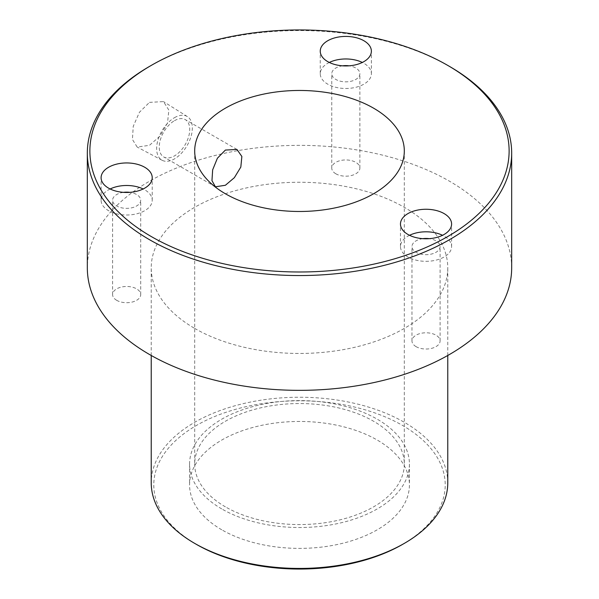 <?xml version="1.0" encoding="UTF-8"?>
<svg xmlns="http://www.w3.org/2000/svg" width="599" height="599" viewBox="0 0 599 599"><rect width="100%" height="100%" fill="white"/><g stroke="black" fill="none" stroke-linecap="round" stroke-linejoin="round"><path stroke-width="0.45" stroke-dasharray="3 2.25" d="M149.473 102.369L163.482 101.598L168.843 110.081L167.525 122.952L160.06 136.04L149.473 145.31L137.171 147.062L132.424 139.462L133.248 126.329L139.432 112.26L149.473 102.369M174.489 117.674A25.24 14.571 -60 0 1 187.367 116.588A25.24 14.571 -60 0 1 190.901 136.894A25.24 14.571 -60 0 1 174.489 158.885A25.24 14.571 -60 0 1 162.142 160.285A25.24 14.571 -60 0 1 157.926 140.159A25.24 14.571 -60 0 1 174.489 117.674M174.489 120.684A21.557 12.444 -60 0 1 185.263 119.613A21.557 12.444 -60 0 1 188.573 136.886A21.557 12.444 -60 0 1 174.489 155.882A21.557 12.444 -60 0 1 163.707 156.953A21.557 12.444 -60 0 1 160.405 139.679A21.557 12.444 -60 0 1 174.489 120.684M329.308 62.453A25.562 14.758 0 0 0 320.248 73.722A25.562 14.758 0 0 0 327.735 84.16A25.562 14.758 0 0 0 355.596 87.357A25.562 14.758 0 0 0 371.373 73.722A25.562 14.758 0 0 0 363.893 63.284A25.562 14.758 0 0 0 362.32 62.453M342.591 65.823A14.062 8.116 0 0 0 331.756 73.722A14.062 8.116 0 0 0 335.874 79.465A14.062 8.116 0 0 0 351.194 81.224A14.062 8.116 0 0 0 359.872 73.722A14.062 8.116 0 0 0 355.754 67.987A14.062 8.116 0 0 0 349.037 65.823M335.874 173.807A14.062 8.116 180 0 1 331.756 168.064A14.062 8.116 180 0 1 340.434 160.562A14.062 8.116 180 0 1 355.754 162.322A14.062 8.116 180 0 1 359.872 168.064A14.062 8.116 180 0 1 351.194 175.567A14.062 8.116 180 0 1 335.874 173.807M110.156 188.977A25.562 14.758 0 0 0 101.096 200.253A25.562 14.758 0 0 0 108.584 210.691A25.562 14.758 0 0 0 136.437 213.888A25.562 14.758 0 0 0 152.221 200.253A25.562 14.758 0 0 0 144.733 189.816A25.562 14.758 0 0 0 143.161 188.977M123.431 192.354A14.062 8.116 0 0 0 112.597 200.253A14.062 8.116 0 0 0 116.715 205.989A14.062 8.116 0 0 0 132.035 207.748A14.062 8.116 0 0 0 140.713 200.253A14.062 8.116 0 0 0 136.594 194.51A14.062 8.116 0 0 0 129.878 192.354M116.715 300.331A14.062 8.116 180 0 1 112.597 294.596A14.062 8.116 180 0 1 121.275 287.093A14.062 8.116 180 0 1 136.594 288.853A14.062 8.116 180 0 1 140.713 294.596A14.062 8.116 180 0 1 132.035 302.091A14.062 8.116 180 0 1 116.715 300.331M409.529 235.295A25.562 14.758 0 0 0 400.469 246.563A25.562 14.758 0 0 0 407.956 257.001A25.562 14.758 0 0 0 435.81 260.198A25.562 14.758 0 0 0 451.594 246.563A25.562 14.758 0 0 0 444.106 236.126A25.562 14.758 0 0 0 442.534 235.295M422.804 238.664A14.062 8.116 0 0 0 411.97 246.563A14.062 8.116 0 0 0 416.088 252.306A14.062 8.116 0 0 0 431.407 254.066A14.062 8.116 0 0 0 440.093 246.563A14.062 8.116 0 0 0 435.975 240.828A14.062 8.116 0 0 0 429.251 238.664M416.088 346.649A14.062 8.116 180 0 1 411.97 340.906A14.062 8.116 180 0 1 420.648 333.411A14.062 8.116 180 0 1 435.975 335.17A14.062 8.116 180 0 1 440.093 340.906A14.062 8.116 180 0 1 431.407 348.408A14.062 8.116 180 0 1 416.088 346.649M225.389 506.844A104.81 60.514 180 0 1 194.69 464.053A104.81 60.514 180 0 1 259.389 408.151A104.81 60.514 180 0 1 373.611 421.269A104.81 60.514 180 0 1 404.31 464.053A104.81 60.514 180 0 1 339.611 519.954A104.81 60.514 180 0 1 225.389 506.844M221.772 529.801A109.924 63.464 180 0 1 189.576 484.928A109.924 63.464 180 0 1 257.435 426.293A109.924 63.464 180 0 1 377.228 440.048A109.924 63.464 180 0 1 409.424 484.928A109.924 63.464 180 0 1 341.565 543.555A109.924 63.464 180 0 1 221.772 529.801M221.772 508.925A109.924 63.464 180 0 1 189.576 464.053A109.924 63.464 180 0 1 257.435 405.426A109.924 63.464 180 0 1 377.228 419.18A109.924 63.464 180 0 1 409.424 464.053A109.924 63.464 180 0 1 341.565 522.687A109.924 63.464 180 0 1 221.772 508.925M196.465 544.409A145.707 84.122 180 0 1 196.472 425.44A145.707 84.122 180 0 1 402.535 425.44A145.707 84.122 180 0 1 402.535 544.409M447.767 482.839A148.267 85.597 0 0 0 404.34 422.31A148.267 85.597 0 0 0 242.76 403.756A148.267 85.597 0 0 0 151.233 482.839M194.66 328.387A148.267 85.597 0 0 0 356.24 346.941A148.267 85.597 0 0 0 447.767 267.858A148.267 85.597 0 0 0 404.34 207.329A148.267 85.597 0 0 0 242.76 188.767A148.267 85.597 0 0 0 151.233 267.858A148.267 85.597 0 0 0 194.66 328.387M511.673 267.858A212.173 122.496 0 0 0 449.527 181.235A212.173 122.496 0 0 0 218.306 154.684A212.173 122.496 0 0 0 87.327 267.858M149.465 66.444A212.173 122.496 180 0 1 449.527 66.437M187.367 116.588L163.482 101.598M236.957 149.458L185.263 119.613M320.248 73.722L320.248 51.177M331.756 168.064L331.756 73.722M101.096 200.253L101.096 177.708M112.597 294.596L112.597 200.253M400.469 246.563L400.469 224.026M411.97 340.906L411.97 246.563M194.69 150.97L194.69 464.053M189.576 464.053L189.576 484.928M447.767 355.477L447.767 267.858M151.233 355.477L151.233 267.858M409.424 464.053L409.424 484.928M404.31 150.97L404.31 464.053M440.093 340.906L440.093 246.563M451.594 246.563L451.594 224.026M140.713 294.596L140.713 200.253M152.221 200.253L152.221 177.708M359.872 168.064L359.872 73.722M371.373 73.722L371.373 51.177M215.4 186.791L163.707 156.953M162.142 160.285L137.171 147.062"/><path stroke-width="0.9" d="M225.389 150.064L236.957 149.458L241.861 156.474L240.82 167.061L234.359 177.678L225.389 185.271L215.4 186.791L211.964 180.621L212.66 169.839L217.4 158.218L225.389 150.064M363.893 40.747A25.562 14.758 0 0 0 336.032 37.542A25.562 14.758 0 0 0 320.248 51.177A25.562 14.758 0 0 0 327.735 61.615A25.562 14.758 0 0 0 355.596 64.819A25.562 14.758 0 0 0 371.373 51.177A25.562 14.758 0 0 0 363.893 40.747M362.32 62.453A25.562 14.758 0 0 0 329.308 62.453M349.037 65.823A14.062 8.116 0 0 0 342.591 65.823M144.733 167.271A25.562 14.758 0 0 0 116.872 164.074A25.562 14.758 0 0 0 101.096 177.708A25.562 14.758 0 0 0 108.584 188.146A25.562 14.758 0 0 0 136.437 191.343A25.562 14.758 0 0 0 152.221 177.708A25.562 14.758 0 0 0 144.733 167.271M143.161 188.977A25.562 14.758 0 0 0 110.156 188.977M129.878 192.354A14.062 8.116 0 0 0 123.431 192.354M444.106 213.588A25.562 14.758 0 0 0 416.245 210.384A25.562 14.758 0 0 0 400.469 224.026A25.562 14.758 0 0 0 407.956 234.456A25.562 14.758 0 0 0 435.81 237.661A25.562 14.758 0 0 0 451.594 224.026A25.562 14.758 0 0 0 444.106 213.588M442.534 235.295A25.562 14.758 0 0 0 409.529 235.295M429.251 238.664A14.062 8.116 0 0 0 422.804 238.664M225.389 193.762A104.81 60.514 180 0 1 194.69 150.97A104.81 60.514 180 0 1 259.389 95.069A104.81 60.514 180 0 1 373.611 108.187A104.81 60.514 180 0 1 404.31 150.97A104.81 60.514 180 0 1 339.611 206.872A104.81 60.514 180 0 1 225.389 193.762M404.34 543.368L402.535 544.409A145.707 84.122 180 0 1 196.465 544.409L194.66 543.368A148.267 85.597 0 0 0 404.34 543.368A148.267 85.597 0 0 0 447.767 482.839L447.767 355.477M151.277 236.545A209.62 121.02 0 0 0 447.723 236.545A209.62 121.02 0 0 0 447.723 65.396L449.527 66.437A212.173 122.496 180 0 1 449.535 66.444A212.173 122.496 180 0 1 511.673 153.059A212.173 122.496 180 0 1 380.694 266.233A212.173 122.496 180 0 1 149.473 239.675A212.173 122.496 180 0 1 87.327 153.059A212.173 122.496 180 0 1 149.465 66.444L151.277 65.396A209.62 121.02 0 0 0 151.277 236.545M87.327 153.059L87.327 267.858A212.173 122.496 0 0 0 149.473 354.473A212.173 122.496 0 0 0 380.694 381.024A212.173 122.496 0 0 0 511.673 267.858L511.673 153.059M196.465 544.409L194.66 543.368A148.267 85.597 0 0 1 151.233 482.839L151.233 355.477M449.535 66.444L447.723 65.396A209.62 121.02 0 0 0 151.277 65.396"/></g></svg>
